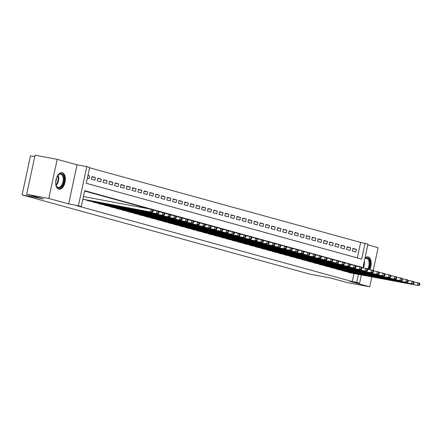 <?xml version="1.0" encoding="UTF-8"?>
<svg xmlns="http://www.w3.org/2000/svg" width="442" height="442" viewBox="0 0 442 442"><rect width="100%" height="100%" fill="white"/><g stroke="black" fill="none" stroke-linecap="round" stroke-linejoin="round"><path stroke-width="0.66" d="M369.81 269.609A8.442 4.68 100.6 0 0 368.136 256.935A8.442 4.68 100.6 0 0 367.926 256.885A8.442 4.68 100.6 0 0 365.009 257.885M62.294 172.728A8.442 4.68 100.6 0 0 62.084 172.678A8.442 4.68 100.6 0 0 55.968 179.916A8.442 4.68 100.6 0 0 58.758 189.22A8.442 4.68 100.6 0 0 58.974 189.27A8.442 4.68 100.6 0 0 65.09 182.027A8.442 4.68 100.6 0 0 62.294 172.728M357.329 257.924L360.65 242.431L367.976 244.056L362.888 267.802M373.175 270.664L378.098 247.697L367.805 244.862M34.758 156.59L30.487 155.788L22.1 194.905L309.676 274.084L330.914 278.073L347.583 282.659L369.711 286.814L371.832 276.93M22.1 194.905L43.344 198.889L26.675 194.303L35.056 155.186L57.184 159.341L48.797 198.458L68.654 203.922L78.394 205.751L86.776 166.634L89.676 167.43L86.278 183.292L361.678 259.117L365.075 243.26M68.654 203.922L77.041 164.805L57.184 159.341M77.041 164.805L86.776 166.634M360.65 242.431L89.599 167.8M26.675 194.303L48.797 198.458M347.882 271.924L347.821 272.206L351.318 273.079M342.08 270.327L342.025 270.609L345.522 271.482M336.285 268.73L336.224 269.012L339.721 269.885M330.489 267.134L330.428 267.416L333.925 268.288M324.688 265.537L324.627 265.819L328.124 266.692M318.892 263.946L318.831 264.222L322.328 265.095M313.096 262.349L313.035 262.625L316.533 263.498M307.295 260.752L307.234 261.029L310.732 261.902M301.499 259.156L301.438 259.437L304.936 260.305M295.698 257.559L295.637 257.841L299.135 258.708M289.902 255.962L289.841 256.244L293.339 257.117M284.107 254.365L284.046 254.647L287.543 255.52M278.305 252.769L278.245 253.051L281.742 253.923M272.51 251.172L272.449 251.454L275.946 252.327M266.708 249.575L266.648 249.857L270.145 250.73M260.913 247.979L260.852 248.26L264.349 249.133M255.117 246.382L255.056 246.664L258.553 247.537M249.316 244.785L249.255 245.067L252.752 245.94M243.52 243.188L243.459 243.47L246.956 244.343M237.719 241.592L237.663 241.873L241.155 242.746M231.923 239.995L231.862 240.277L235.359 241.15M226.127 238.404L226.066 238.68L229.564 239.553M220.326 236.807L220.265 237.083L223.762 237.956M214.53 235.21L214.469 235.487L217.967 236.359M208.729 233.614L208.674 233.895L212.171 234.763M202.933 232.017L202.872 232.299L206.37 233.166M197.138 230.42L197.077 230.702L200.574 231.575M191.336 228.823L191.275 229.105L194.773 229.978M185.541 227.227L185.48 227.508L188.977 228.381M179.745 225.63L179.684 225.912L183.181 226.785M173.944 224.033L173.883 224.315L177.38 225.188M168.148 222.436L168.087 222.718L171.584 223.591M162.347 220.84L162.286 221.122L165.783 221.995M156.551 219.243L156.49 219.525L159.987 220.398M150.755 217.646L150.694 217.928L154.192 218.801M144.954 216.05L144.893 216.331L148.39 217.204M139.158 214.453L139.097 214.735L142.595 215.608M133.357 212.862L133.296 213.138L136.793 214.011M127.561 211.265L127.5 211.541L130.998 212.414M121.765 209.668L121.705 209.944L125.202 210.817M115.964 208.072L115.903 208.348L119.401 209.221M110.168 206.475L110.108 206.757L113.605 207.624M104.367 204.878L104.312 205.16L107.804 206.033M98.572 203.281L98.511 203.563L102.008 204.436M92.776 201.685L92.715 201.966L96.212 202.839M86.975 200.088L86.914 200.37L90.411 201.243M87.925 175.612L89.698 175.944L87.952 175.463M91.953 176.872L95.494 177.54L92.013 176.579L91.45 179.225L94.925 180.181L95.494 177.54M97.748 178.469L101.29 179.137L97.815 178.176L97.246 180.822L100.726 181.778L101.29 179.137M103.55 180.065L107.091 180.734L103.61 179.772L103.047 182.419L106.522 183.375L107.091 180.734M109.345 181.662L112.887 182.331L109.412 181.369L108.843 184.016L112.323 184.971L112.887 182.331M115.147 183.259L118.688 183.922L115.207 182.966L114.638 185.607L118.119 186.568L118.688 183.922M120.942 184.855L124.484 185.518L121.003 184.563L120.439 187.204L123.915 188.165L124.484 185.518M126.738 186.452L130.28 187.115L126.804 186.159L126.235 188.8L129.716 189.762L130.28 187.115M132.539 188.049L136.081 188.712L132.6 187.756L132.036 190.397L135.512 191.358L136.081 188.712M138.335 189.646L141.876 190.309L138.396 189.353L137.832 191.994L141.313 192.955L141.876 190.309M144.136 191.242L147.678 191.905L144.197 190.95L143.628 193.59L147.109 194.552L147.678 191.905M149.932 192.839L153.473 193.502L149.993 192.546L149.429 195.187L152.904 196.143L153.473 193.502M155.728 194.436L159.269 195.099L155.794 194.143L155.225 196.784L158.706 197.74L159.269 195.099M161.529 196.033L165.07 196.696L161.59 195.74L161.026 198.381L164.501 199.336L165.07 196.696M167.325 197.629L170.866 198.292L167.385 197.336L166.822 199.977L170.303 200.933L170.866 198.292M173.12 199.22L176.662 199.889L173.187 198.928L172.618 201.574L176.098 202.53L176.662 199.889M178.922 200.817L182.463 201.486L178.982 200.524L178.419 203.171L181.894 204.127L182.463 201.486M184.717 202.414L188.259 203.082L184.784 202.121L184.215 204.768L187.695 205.723L188.259 203.082M190.519 204.011L194.06 204.679L190.579 203.718L190.01 206.364L193.491 207.32L194.06 204.679M196.314 205.607L199.856 206.276L196.375 205.315L195.812 207.961L199.287 208.917L199.856 206.276M202.11 207.204L205.652 207.873L202.176 206.911L201.607 209.558L205.088 210.514L205.652 207.873M207.911 208.801L211.453 209.464L207.972 208.508L207.408 211.149L210.884 212.11L211.453 209.464M213.707 210.398L217.249 211.061L213.773 210.105L213.204 212.746L216.685 213.707L217.249 211.061M219.508 211.994L223.05 212.657L219.569 211.701L219 214.342L222.481 215.304L223.05 212.657M225.304 213.591L228.845 214.254L225.365 213.298L224.801 215.939L228.276 216.9L228.845 214.254M231.1 215.188L234.641 215.851L231.166 214.895L230.597 217.536L234.078 218.497L234.641 215.851M236.901 216.784L240.442 217.447L236.962 216.492L236.398 219.133L239.873 220.094L240.442 217.447M242.697 218.381L246.238 219.044L242.763 218.088L242.194 220.729L245.675 221.685L246.238 219.044M248.498 219.978L252.039 220.641L248.559 219.685L247.99 222.326L251.47 223.282L252.039 220.641M254.294 221.575L257.835 222.238L254.354 221.282L253.791 223.923L257.266 224.879L257.835 222.238M260.089 223.171L263.631 223.834L260.156 222.878L259.587 225.519L263.067 226.475L263.631 223.834M265.891 224.768L269.432 225.431L265.951 224.47L265.388 227.116L268.863 228.072L269.432 225.431M271.686 226.359L275.228 227.028L271.753 226.066L271.184 228.713L274.664 229.669L275.228 227.028M277.488 227.956L281.029 228.625L277.548 227.663L276.979 230.31L280.46 231.265L281.029 228.625M283.283 229.553L286.825 230.221L283.344 229.26L282.781 231.906L286.256 232.862L286.825 230.221M289.079 231.149L292.621 231.818L289.145 230.857L288.576 233.503L292.057 234.459L292.621 231.818M294.88 232.746L298.422 233.415L294.941 232.453L294.378 235.1L297.853 236.056L298.422 233.415M300.676 234.343L304.218 235.006L300.737 234.05L300.173 236.697L303.654 237.652L304.218 235.006M306.472 235.94L310.013 236.603L306.538 235.647L305.969 238.288L309.45 239.249L310.013 236.603M312.273 237.536L315.815 238.199L312.334 237.243L311.77 239.884L315.245 240.846L315.815 238.199M318.069 239.133L321.61 239.796L318.135 238.84L317.566 241.481L321.047 242.443L321.61 239.796M323.87 240.73L327.411 241.393L323.931 240.437L323.362 243.078L326.842 244.039L327.411 241.393M329.666 242.327L333.207 242.989L329.726 242.034L329.163 244.675L332.638 245.636L333.207 242.989M335.461 243.923L339.003 244.586L335.528 243.63L334.959 246.271L338.439 247.233L339.003 244.586M341.263 245.52L344.804 246.183L341.323 245.227L340.76 247.868L344.235 248.824L344.804 246.183M347.058 247.117L350.6 247.78L347.125 246.824L346.556 249.465L350.036 250.421L350.6 247.78M87.389 178.104L89.129 178.585L89.698 175.944M352.351 251.062L355.832 252.017L356.401 249.376L352.92 248.421L352.351 251.062M360.037 266.769L84.693 190.69L81.289 206.552L76.864 205.718L352.263 281.548L353.976 273.576M352.733 264.88L349.871 264.095M346.937 263.283L344.069 262.498M341.141 261.692L338.274 260.902M335.34 260.095L332.478 259.305M329.544 258.498L326.677 257.708M323.743 256.901L320.881 256.111M317.947 255.305L315.08 254.515M312.151 253.708L309.284 252.918M306.35 252.111L303.488 251.321M300.554 250.515L297.687 249.724M294.753 248.918L291.891 248.128M288.957 247.321L286.096 246.531M283.162 245.724L280.294 244.934M277.361 244.128L274.499 243.338M271.565 242.531L268.697 241.741M265.769 240.934L262.902 240.15M259.968 239.337L257.106 238.553M254.172 237.741L251.305 236.956M248.371 236.15L245.509 235.359M242.575 234.553L239.708 233.763M236.779 232.956L233.912 232.166M230.978 231.359L228.116 230.569M225.182 229.763L222.315 228.973M219.381 228.166L216.519 227.376M213.585 226.569L210.718 225.779M207.79 224.972L204.922 224.182M201.988 223.376L199.127 222.586M196.193 221.779L193.325 220.989M190.392 220.182L187.53 219.392M184.596 218.586L181.728 217.796M178.8 216.989L175.933 216.199M172.999 215.392L170.137 214.608M167.203 213.795L164.336 213.011M161.402 212.199L158.54 211.414M155.606 210.602L152.744 209.817M149.81 209.011L84.61 191.054M82.853 199.248L84.615 199.646M361.352 274.963L359.589 283.178L349.854 281.35L369.711 286.814M359.589 283.178L356.688 282.377L358.401 274.41M352.263 281.548L356.688 282.377M81.289 206.552L78.394 205.751M355.666 265.692L360.092 266.52M352.86 248.713L356.401 249.376M82.869 199.187L152.087 212.315L83.582 199.452M83.433 196.546L151.203 209.27L152.65 209.668L153.197 210.558L152.617 210.398L152.391 211.458L152.971 211.613L153.197 210.558M152.391 211.458L150.634 211.911L151.203 209.27L152.617 210.398M152.087 212.315L152.971 211.613M57.129 176.463A7.304 4.05 -79.4 0 1 58.173 174.988A7.304 4.05 -79.4 0 1 61.35 173.7A7.304 4.05 -79.4 0 1 63.736 181.916A7.304 4.05 -79.4 0 1 58.289 187.977A7.304 4.05 -79.4 0 1 56.162 185.695A7.304 4.05 -79.4 0 1 55.72 183.944M56.079 185.463A6.763 3.751 100.6 0 0 57.963 187.364A6.763 3.751 100.6 0 0 58.129 187.402A6.763 3.751 100.6 0 0 63.035 181.601A6.763 3.751 100.6 0 0 60.797 174.148A6.763 3.751 100.6 0 0 60.626 174.109A6.763 3.751 100.6 0 0 58.012 175.17M58.438 189.104A8.387 4.652 100.6 0 0 64.383 181.739A8.387 4.652 100.6 0 0 61.576 172.645A8.387 4.652 100.6 0 0 61.532 172.634M56.394 178.27A5.326 2.95 -79.4 0 1 55.698 181.988M364.899 258.415A7.304 4.05 -79.4 0 1 369.816 262.415A7.304 4.05 -79.4 0 1 368.401 269.344M367.611 269.2A6.763 3.751 100.6 0 0 369.064 262.526A6.763 3.751 100.6 0 0 366.462 258.321A6.763 3.751 100.6 0 0 364.854 258.614M369.07 269.471A8.387 4.652 100.6 0 0 370.429 262.023A8.387 4.652 100.6 0 0 367.368 256.841M87.93 200.646L157.882 213.906L89.378 201.049M152.915 210.099L158.451 211.265L158.993 212.154L158.413 211.994L158.186 213.05L158.766 213.21L158.993 212.154M158.186 213.05L156.435 213.508L156.998 210.867L158.413 211.994M157.882 213.906L158.766 213.21M93.726 202.243L163.678 215.503L95.179 202.646M158.711 211.696L164.247 212.862L164.794 213.751L164.214 213.591L163.988 214.646L164.568 214.806L164.794 213.751M163.988 214.646L162.231 215.105L162.8 212.464L164.214 213.591M163.678 215.503L164.568 214.806M99.527 203.839L169.479 217.099L100.975 204.237M164.512 213.293L170.043 214.458L170.59 215.348L170.01 215.188L169.783 216.243L170.363 216.403L170.59 215.348M169.783 216.243L168.026 216.702L168.595 214.061L170.01 215.188M169.479 217.099L170.363 216.403M105.323 205.436L173.828 218.298L106.776 205.834M170.308 214.889L175.844 216.055L176.391 216.945L175.811 216.784L175.584 217.84L176.165 218L176.391 216.945M175.584 217.84L173.828 218.298L174.391 215.657L175.811 216.784M175.275 218.696L176.165 218M111.124 207.033L181.076 220.293L112.572 207.431M176.109 216.486L181.64 217.652L182.187 218.541L181.607 218.381L181.38 219.436L181.96 219.597L182.187 218.541M181.38 219.436L179.623 219.895L180.192 217.254L181.607 218.381M181.076 220.293L181.96 219.597M116.92 208.63L185.425 221.492L118.368 209.027M181.905 218.083L187.441 219.249L187.983 220.138L187.402 219.978L187.176 221.033L187.756 221.193L187.983 220.138M187.176 221.033L185.425 221.492L185.988 218.851L187.402 219.978M186.872 221.89L187.756 221.193M122.716 210.226L191.22 223.088L124.169 210.624M187.701 219.68L193.237 220.845L193.784 221.735L193.204 221.575L192.977 222.63L193.557 222.79L193.784 221.735M192.977 222.63L191.22 223.088L191.789 220.442L193.204 221.575M192.668 223.486L193.557 222.79M128.517 211.823L198.469 225.083L129.965 212.221M193.502 221.276L199.033 222.442L199.58 223.332L198.999 223.171L198.773 224.227L199.353 224.387L199.58 223.332M198.773 224.227L197.016 224.685L197.585 222.039L198.999 223.171M198.469 225.083L199.353 224.387M134.313 213.42L204.265 226.68L135.76 213.817M199.298 222.873L204.834 224.039L205.381 224.928L204.801 224.768L204.574 225.823L205.149 225.984L205.381 224.928M204.574 225.823L202.817 226.282L203.381 223.635L204.801 224.768M204.265 226.68L205.149 225.984M140.114 215.016L210.066 228.276L141.562 215.414M205.099 224.464L210.63 225.635L211.177 226.519L210.596 226.365L210.37 227.42L210.95 227.58L211.177 226.519M210.37 227.42L208.613 227.879L209.182 225.232L210.596 226.365M210.066 228.276L210.95 227.58M145.91 216.613L214.414 229.475L147.357 217.011M210.895 226.061L216.431 227.227L216.972 228.116L216.392 227.962L216.166 229.017L216.746 229.177L216.972 228.116M216.166 229.017L214.414 229.475L214.978 226.829L216.392 227.962M215.862 229.873L216.746 229.177M151.705 218.21L220.21 231.072L153.159 218.608M216.69 227.658L222.227 228.823L222.774 229.713L222.193 229.553L221.967 230.613L222.547 230.774L222.774 229.713M221.967 230.613L220.21 231.072L220.779 228.426L222.193 229.553M221.657 231.47L222.547 230.774M157.507 219.807L226.006 232.663L158.954 220.204M222.492 229.254L228.022 230.42L228.569 231.31L227.989 231.149L227.763 232.21L228.343 232.37L228.569 231.31M227.763 232.21L226.006 232.663L226.575 230.022L227.989 231.149M227.459 233.067L228.343 232.37M163.302 221.403L231.807 234.26L164.75 221.801M228.287 230.851L233.824 232.017L234.365 232.906L233.79 232.746L233.564 233.807L234.138 233.967L234.365 232.906M233.564 233.807L231.807 234.26L232.37 231.619L233.79 232.746M233.254 234.663L234.138 233.967M169.098 223L237.603 235.857L170.551 223.398M234.089 232.448L239.619 233.614L240.166 234.503L239.586 234.343L239.36 235.404L239.94 235.564L240.166 234.503M239.36 235.404L237.603 235.857L238.172 233.216L239.586 234.343M239.056 236.26L239.94 235.564M174.899 224.591L243.404 237.453L176.347 224.995M239.884 234.045L245.415 235.21L245.962 236.1L245.382 235.94L245.155 237L245.735 237.155L245.962 236.1M245.155 237L243.404 237.453L243.967 234.812L245.382 235.94M244.851 237.857L245.735 237.155M180.695 226.188L250.647 239.448L182.148 226.591M245.68 235.641L251.216 236.807L251.763 237.697L251.183 237.536L250.957 238.592L251.537 238.752L251.763 237.697M250.957 238.592L249.2 239.05L249.769 236.409L251.183 237.536M250.647 239.448L251.537 238.752M186.496 227.785L256.448 241.045L187.944 228.188M251.481 237.238L257.012 238.404L257.559 239.293L256.979 239.133L256.752 240.188L257.332 240.349L257.559 239.293M256.752 240.188L254.995 240.647L255.564 238.006L256.979 239.133M256.448 241.045L257.332 240.349M192.292 229.381L260.797 242.244L193.74 229.779M257.277 238.835L262.813 240L263.355 240.89L262.775 240.73L262.548 241.785L263.128 241.945L263.355 240.89M262.548 241.785L260.797 242.244L261.36 239.603L262.775 240.73M262.244 242.641L263.128 241.945M198.088 230.978L266.592 243.84L199.541 231.376M263.073 240.431L268.609 241.597L269.156 242.487L268.576 242.327L268.349 243.382L268.929 243.542L269.156 242.487M268.349 243.382L266.592 243.84L267.161 241.199L268.576 242.327M268.04 244.238L268.929 243.542M203.889 232.575L273.841 245.835L205.337 232.973M268.874 242.028L274.405 243.194L274.952 244.083L274.372 243.923L274.145 244.978L274.725 245.139L274.952 244.083M274.145 244.978L272.394 245.437L272.957 242.796L274.372 243.923M273.841 245.835L274.725 245.139M209.685 234.172L278.189 247.034L211.138 234.569M274.67 243.625L280.206 244.791L280.753 245.68L280.173 245.52L279.946 246.575L280.526 246.735L280.753 245.68M279.946 246.575L278.189 247.034L278.753 244.393L280.173 245.52M279.637 247.432L280.526 246.735M215.486 235.768L285.438 249.028L216.934 236.166M280.471 245.222L286.002 246.387L286.549 247.277L285.968 247.117L285.742 248.172L286.322 248.332L286.549 247.277M285.742 248.172L283.985 248.631L284.554 245.984L285.968 247.117M285.438 249.028L286.322 248.332M221.282 237.365L289.786 250.227L222.729 237.763M286.267 246.818L291.803 247.984L292.344 248.874L291.764 248.713L291.538 249.769L292.118 249.929L292.344 248.874M291.538 249.769L289.786 250.227L290.35 247.581L291.764 248.713M291.234 250.625L292.118 249.929M227.077 238.962L295.582 251.824L228.531 239.36M292.063 248.415L297.599 249.581L298.146 250.47L297.565 250.31L297.339 251.365L297.919 251.526L298.146 250.47M297.339 251.365L295.582 251.824L296.151 249.178L297.565 250.31M297.03 252.222L297.919 251.526M232.879 240.558L302.831 253.818L234.326 240.956M297.864 250.012L303.394 251.178L303.941 252.062L303.361 251.907L303.135 252.962L303.715 253.122L303.941 252.062M303.135 252.962L301.378 253.421L301.947 250.774L303.361 251.907M302.831 253.818L303.715 253.122M238.674 242.155L307.179 255.017L240.128 242.553M303.66 251.603L309.196 252.769L309.743 253.658L309.162 253.504L308.936 254.559L309.516 254.719L309.743 253.658M308.936 254.559L307.179 255.017L307.743 252.371L309.162 253.504M308.627 255.415L309.516 254.719M244.476 243.752L314.428 257.012L245.923 244.15M309.461 253.2L314.991 254.365L315.538 255.255L314.958 255.095L314.732 256.156L315.312 256.316L315.538 255.255M314.732 256.156L312.975 256.614L313.544 253.968L314.958 255.095M314.428 257.012L315.312 256.316M250.271 245.349L320.223 258.609L251.719 245.746M315.257 254.796L320.793 255.962L321.334 256.852L320.754 256.692L320.527 257.752L321.107 257.913L321.334 256.852M320.527 257.752L318.776 258.211L319.339 255.564L320.754 256.692M320.223 258.609L321.107 257.913M256.067 246.945L324.572 259.802L257.52 247.343M321.052 256.393L326.588 257.559L327.135 258.448L326.555 258.288L326.329 259.349L326.909 259.509L327.135 258.448M326.329 259.349L324.572 259.802L325.141 257.161L326.555 258.288M326.019 260.205L326.909 259.509M261.868 248.542L330.367 261.399L263.316 248.94M326.853 257.99L332.384 259.156L332.931 260.045L332.351 259.885L332.124 260.946L332.704 261.106L332.931 260.045M332.124 260.946L330.367 261.399L330.936 258.758L332.351 259.885M331.82 261.802L332.704 261.106M267.664 250.133L336.169 262.996L269.112 250.537M332.649 259.587L338.185 260.752L338.732 261.642L338.152 261.482L337.926 262.542L338.5 262.697L338.732 261.642M337.926 262.542L336.169 262.996L336.732 260.355L338.152 261.482M337.616 263.399L338.5 262.697M273.465 251.73L343.417 264.99L274.913 252.133M338.45 261.183L343.981 262.349L344.528 263.239L343.948 263.078L343.721 264.139L344.301 264.294L344.528 263.239M343.721 264.139L341.964 264.592L342.533 261.951L343.948 263.078M343.417 264.99L344.301 264.294M279.261 253.327L349.213 266.587L280.709 253.73M344.246 262.78L349.782 263.946L350.324 264.835L349.744 264.675L349.517 265.73L350.097 265.891L350.324 264.835M349.517 265.73L347.766 266.189L348.329 263.548L349.744 264.675M349.213 266.587L350.097 265.891M285.057 254.923L355.009 268.183L286.51 255.327M350.042 264.377L355.578 265.543L356.125 266.432L355.545 266.272L355.318 267.327L355.898 267.487L356.125 266.432M355.318 267.327L353.561 267.786L354.13 265.145L355.545 266.272M355.009 268.183L355.898 267.487M290.858 256.52L360.81 269.78L292.306 256.918M355.843 265.974L361.374 267.139L361.921 268.029L361.341 267.869L361.114 268.924L361.694 269.084L361.921 268.029M361.114 268.924L359.357 269.382L359.926 266.741L361.341 267.869M360.81 269.78L361.694 269.084M296.654 258.117L365.158 270.979L298.101 258.515M361.639 267.57L367.175 268.736L367.716 269.626L367.142 269.465L366.915 270.521L367.49 270.681L367.716 269.626M366.915 270.521L365.158 270.979L365.722 268.338L367.142 269.465M366.606 271.377L367.49 270.681M302.45 259.714L372.407 272.974L303.903 260.111M367.44 269.167L372.971 270.333L373.518 271.222L372.938 271.062L372.711 272.117L373.291 272.278L373.518 271.222M372.711 272.117L370.954 272.576L371.523 269.935L372.938 271.062M372.407 272.974L373.291 272.278M308.251 261.31L378.203 274.57L309.698 261.708M373.236 270.764L378.766 271.929L379.313 272.819L378.733 272.659L378.507 273.714L379.087 273.874L379.313 272.819M378.507 273.714L376.755 274.173L377.319 271.532L378.733 272.659M378.203 274.57L379.087 273.874M314.047 262.907L382.551 275.769L315.5 263.305M379.032 272.36L384.568 273.526L385.115 274.416L384.534 274.255L384.308 275.311L384.888 275.471L385.115 274.416M384.308 275.311L382.551 275.769L383.12 273.123L384.534 274.255M383.999 276.167L384.888 275.471M319.848 264.504L389.8 277.764L321.295 264.902M384.833 273.957L390.363 275.123L390.91 276.012L390.33 275.852L390.104 276.907L390.684 277.068L390.91 276.012M390.104 276.907L388.347 277.366L388.916 274.72L390.33 275.852M389.8 277.764L390.684 277.068M325.643 266.101L395.596 279.361L327.091 266.498M390.629 275.554L396.165 276.72L396.706 277.604L396.126 277.449L395.899 278.504L396.48 278.664L396.706 277.604M395.899 278.504L394.148 278.963L394.712 276.316L396.126 277.449M395.596 279.361L396.48 278.664M331.439 267.697L399.944 280.56L332.892 268.095M396.424 277.145L401.96 278.311L402.507 279.2L401.927 279.046L401.701 280.101L402.281 280.261L402.507 279.2M401.701 280.101L399.944 280.56L400.513 277.913L401.927 279.046M401.391 280.957L402.281 280.261M337.24 269.294L405.745 282.156L338.688 269.692M402.226 278.742L407.756 279.908L408.303 280.797L407.723 280.637L407.496 281.698L408.077 281.858L408.303 280.797M407.496 281.698L405.745 282.156L406.308 279.51L407.723 280.637M407.192 282.554L408.077 281.858M343.036 270.891L411.541 283.753L344.489 271.289M408.021 280.339L413.557 281.504L414.104 282.394L413.524 282.234L413.298 283.294L413.878 283.455L414.104 282.394M413.298 283.294L411.541 283.753L412.104 281.106L413.524 282.234M412.988 284.151L413.878 283.455M348.837 272.487L417.336 285.344L350.285 272.885M413.822 281.935L419.353 283.101L419.9 283.991L419.32 283.83L419.093 284.891L419.673 285.051L419.9 283.991M419.093 284.891L417.336 285.344L417.905 282.703L419.32 283.83M418.789 285.747L419.673 285.051M58.046 175.137A6.763 3.751 -79.4 0 1 56.101 185.507M55.919 184.922A6.542 3.624 100.6 0 0 57.664 175.618M364.357 260.94A6.763 3.751 -79.4 0 1 364.451 261.658A6.763 3.751 -79.4 0 1 363.252 267.874M363.075 266.918A6.542 3.624 100.6 0 0 363.926 262.957M87.234 200.458L87.301 200.149M93.03 202.055L93.096 201.745M98.831 203.651L98.897 203.342M104.627 205.248L104.693 204.939M110.428 206.839L110.494 206.536M116.224 208.436L116.29 208.132M122.02 210.033L122.086 209.729M127.821 211.63L127.887 211.326M133.617 213.226L133.683 212.922M139.418 214.823L139.484 214.514M145.214 216.42L145.28 216.11M151.009 218.017L151.076 217.707M156.811 219.613L156.877 219.304M162.606 221.21L162.673 220.901M168.408 222.807L168.474 222.497M174.203 224.403L174.27 224.094M179.999 226L180.065 225.691M185.8 227.597L185.867 227.287M191.596 229.194L191.662 228.884M197.397 230.79L197.458 230.481M203.193 232.382L203.259 232.078M208.989 233.978L209.055 233.674M214.79 235.575L214.856 235.271M220.586 237.172L220.652 236.868M226.387 238.768L226.448 238.465M232.183 240.365L232.249 240.061M237.978 241.962L238.045 241.652M243.78 243.559L243.846 243.249M249.575 245.155L249.642 244.846M255.371 246.752L255.437 246.443M261.172 248.349L261.239 248.039M266.968 249.945L267.034 249.636M272.769 251.542L272.836 251.233M278.565 253.139L278.631 252.83M284.361 254.736L284.427 254.426M290.162 256.332L290.228 256.023M295.958 257.929L296.024 257.62M301.759 259.52L301.825 259.216M307.555 261.117L307.621 260.813M313.35 262.714L313.417 262.41M319.152 264.31L319.218 264.007M324.947 265.907L325.014 265.603M330.749 267.504L330.809 267.195M336.544 269.101L336.611 268.791M342.34 270.697L342.406 270.388M348.141 272.294L348.208 271.985"/></g></svg>
